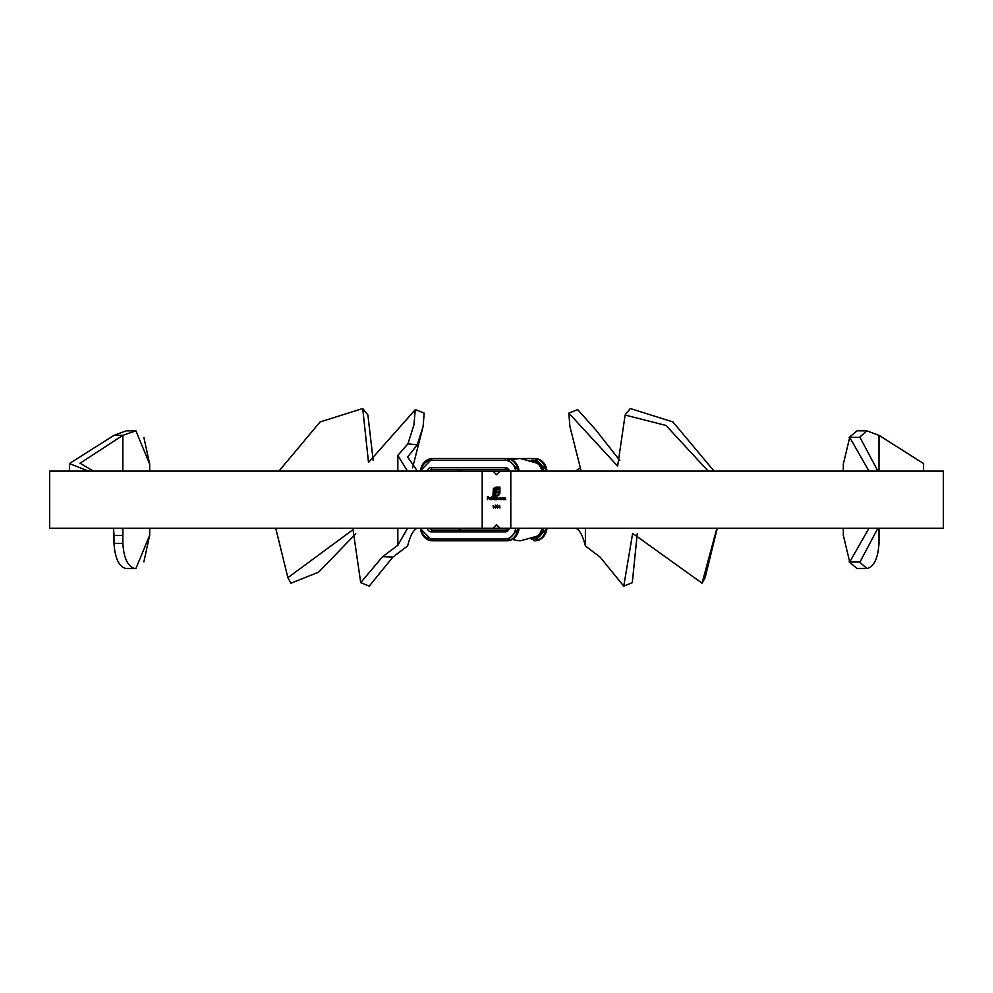 <?xml version="1.0" encoding="UTF-8"?>
<svg xmlns="http://www.w3.org/2000/svg" width="993" height="993" viewBox="0 0 993 993"><rect width="100%" height="100%" fill="white"/><g stroke="black" fill="none" stroke-linecap="round" stroke-linejoin="round"><path stroke-width="1.49" d="M498.536 506.554L497.555 508.056L496.612 506.554L497.555 505.065L498.536 506.554M491.895 499.678L491.647 496.761L491.895 499.678M494.34 498.002L494.588 499.678L492.404 498.635L493.496 497.567L494.34 498.002M500.075 528.276L510.799 528.276L510.799 471.079L500.075 471.079L496.5 474.654L492.925 471.079L482.201 471.079L482.201 528.276L492.925 528.276L496.5 524.701L500.075 528.276L492.925 528.276M500.708 497.989L500.956 499.678L498.771 498.635L499.864 497.567L500.708 497.989M501.788 499.678L501.539 497.605L502.582 497.567L503.352 499.678L502.532 497.816L501.788 499.678M504.196 499.678L503.935 497.605L504.978 497.567L505.76 499.678L504.94 497.816L504.196 499.678M493.111 505.425L493.372 507.982L493.111 505.425M495.433 499.678L495.172 497.605L497.567 497.567L498.263 498.548L498.014 499.678L497.518 497.816L496.587 499.678L496.103 497.816L495.433 499.678M489.313 498.697L491.063 499.131L490.108 499.715L489.065 498.647L490.108 497.567L491.175 498.697L489.313 498.697M493.372 488.544L495.979 487.104L499.926 487.104L499.926 493.049L498.486 495.644L496.215 496.103L496.215 495.395L498.536 494.713L499.231 493.049L499.231 487.811L494.315 488.494L493.62 495.395L494.588 495.395L495.246 489.276L498.3 488.63L498.3 489.549L495.668 490.43L495.569 491.92L498.3 491.92L498.3 492.826L495.569 492.826L495.581 496.103L492.913 496.103L493.372 488.544M499.665 505.425L499.913 507.982L499.665 505.425M494.576 507.187L495.73 505.065L495.184 506.368L496.314 507.175L495.433 508.056L494.576 507.187M487.563 499.678L487.315 496.835L488.693 496.835L487.563 497.121L487.563 498.002L488.693 498.002L487.563 498.287L487.563 499.678M482.201 471.079L49.65 471.079L49.65 528.276L49.65 471.079M500.075 471.079L492.925 471.079M943.35 471.079L943.35 528.276L943.35 471.079L510.799 471.079M482.201 528.276L49.65 528.276M943.35 528.276L510.799 528.276M519.091 471.079A14.299 12.053 -90 0 0 507.138 458.567L432.352 458.567A1.787 0.968 90 0 0 431.396 460.355A12.512 10.551 -90 0 0 420.958 471.079M470.223 458.567L432.352 458.567A14.299 12.053 -90 0 0 420.399 471.079M508.776 471.079A3.575 3.016 -90 0 0 506.169 469.292L432.352 469.292A3.575 3.016 -90 0 0 429.746 471.079M508.577 469.292L461.224 469.292A3.575 3.016 -90 0 0 458.617 471.079M497.17 458.567L460.255 458.567M433.32 540.788L506.169 540.788A1.787 0.968 -90 0 1 505.214 539A12.512 10.551 -90 0 0 515.64 528.276M519.091 528.276A14.299 12.053 -90 0 1 507.138 540.788L506.169 540.788A14.299 12.053 -90 0 0 518.123 528.276M427.139 528.276A5.362 4.518 -90 0 0 431.396 531.851A1.787 0.968 -90 0 1 432.352 530.063L506.169 530.063A3.575 3.016 -90 0 0 508.776 528.276M546.994 528.276A14.299 12.053 -90 0 1 535.028 540.788L534.073 540.788A1.787 0.968 -90 0 1 533.104 539A12.512 10.551 -90 0 0 543.543 528.276M546.994 471.079A14.299 12.053 -90 0 0 535.028 458.567L506.169 458.567A1.787 0.968 90 0 0 505.214 460.355L431.396 460.355M519.364 471.079L507.138 458.567L506.169 458.567A14.299 12.053 -90 0 1 518.123 471.079M547.267 471.079L535.028 458.567L534.073 458.567A1.787 0.968 90 0 0 533.104 460.355L531.181 460.355M500.708 498.635L499.864 497.816L499.032 498.635L499.864 499.454L500.708 498.635M494.34 498.635L493.496 497.816L492.665 498.635L493.496 499.454L494.34 498.635M489.338 498.436L490.914 498.436L489.338 498.436M497.567 505.363L496.86 506.554L497.567 507.758L498.287 506.554L497.567 505.363M496.066 507.2L494.824 507.2L496.066 507.2M879.004 528.276L879.004 543.481C877.899 558.649 873.865 566.991 866.926 568.492L859.491 561.988M858.548 568.418L857.096 568.53L849.127 561.889M843.33 535.252L849.71 561.988L868.949 528.276M868.949 471.079L849.71 437.367L843.33 464.091M849.127 437.454L857.096 430.825L866.802 430.85L879.004 435.331L879.004 471.079M877.886 471.079L859.988 437.367L849.71 437.367M859.491 437.367L866.802 430.85M877.886 528.276L859.988 561.988L849.71 561.988M879.004 535.426L879.004 543.481M879.004 435.331L923.577 463.57L923.577 471.079M122.424 528.276L122.847 535.426L113.996 535.426L113.996 543.481L122.847 543.432L122.847 528.276M122.847 543.432C123.802 557.942 127.663 566.271 134.452 568.418L135.904 568.53L149.67 535.252L143.873 561.889M143.873 437.454L149.67 464.091L135.904 430.825L122.847 435.331L113.996 435.331L69.423 463.57L88.439 471.079M122.847 471.079L122.847 435.331L80.011 463.222L93.429 471.079M135.904 430.825L126.198 430.85L113.996 435.331M134.452 568.418L126.074 568.492C119.135 566.991 115.101 558.649 113.996 543.481M113.996 535.426L113.574 528.276M575.568 471.079L580.421 467.815L575.568 471.079L581.166 471.079L569.895 426.456L568.815 413.125L617.646 466.114L625.094 415.049L665.993 425.451L708.17 471.079M581.339 528.276L575.021 528.276C579.031 528.686 582.494 534.594 585.386 546.001L585.386 528.276M407.478 471.079L397.833 455.439L407.937 443.809L417.259 444.876L407.614 457.003L417.432 471.079L411.661 471.079M411.661 528.276L417.979 528.276C413.969 528.686 410.506 534.594 407.614 546.001L392.967 557.023L382.615 556.663L360.707 582.63L353.024 529.641L287.883 577.69L275.744 528.276M397.833 455.439L397.833 471.079M397.833 528.276L397.833 545.281L407.564 528.276L408.421 528.276M243.422 528.276L218.708 528.276M210.975 528.276L247.94 528.276M287.883 577.69L290.949 583.189L318.654 572.129L355.755 533.762M360.707 582.63L369.247 586.106L392.967 557.023M407.937 443.809L413.92 424.88L415.31 409.613L368.515 462.453L362.718 408.533L320.081 421.938L278.946 471.079M251.527 471.079L205.774 471.079M382.615 556.663L397.833 545.281M417.259 444.876L423.105 426.456L424.185 413.125L415.31 409.613M373.182 460.467L367.906 415.049L362.718 408.533M575.021 528.276C579.031 528.686 582.494 534.594 585.386 546.001L600.033 557.023L623.753 586.106L632.653 533.378L702.051 583.189L716.872 528.276M623.753 586.106L632.293 582.63L637.245 533.762M702.051 583.189L705.117 577.69L717.256 528.276M782.025 528.276L745.06 528.276M577.69 409.613L568.815 413.125L577.69 409.613L595.924 430.068L619.818 460.467M625.094 415.049L630.282 408.533L672.919 421.938L714.054 471.079M741.473 471.079L787.226 471.079M744.787 471.079L783.676 471.079M509.471 471.079A5.362 4.518 -90 0 0 505.214 467.504L431.396 467.504A5.362 4.518 -90 0 0 427.139 471.079M506.169 458.567L520.605 458.567A77.305 41.607 90 0 0 512.562 460.02M431.396 467.504A1.787 0.968 90 0 0 432.352 469.292M420.399 528.276A14.299 12.053 -90 0 0 432.352 540.788A1.787 0.968 -90 0 1 431.396 539L505.214 539M420.958 528.276A12.512 10.551 -90 0 0 431.396 539M429.746 528.276A3.575 3.016 -90 0 0 432.352 530.063M458.617 528.276A3.575 3.016 -90 0 0 461.224 530.063L458.865 528.276M541.768 528.276A11.01 9.272 -90 0 1 536.99 536.183L520.605 540.788A77.305 41.607 -90 0 1 512.562 539.323M431.396 531.851L505.214 531.851A1.787 0.968 -90 0 1 506.169 530.063L508.528 528.276M531.181 539L533.104 539M505.214 531.851A5.362 4.518 -90 0 0 509.471 528.276M534.073 540.788A14.299 12.053 -90 0 0 546.026 528.276M533.253 538.181A11.693 9.856 -90 0 0 542.848 528.276M541.768 471.079A11.01 9.272 -90 0 0 536.99 463.16L520.605 458.567M515.64 471.079A12.512 10.551 -90 0 0 505.214 460.355M505.214 467.504A1.787 0.968 90 0 0 506.169 469.292L508.528 471.079M546.026 471.079A14.299 12.053 -90 0 0 534.073 458.567M543.543 471.079A12.512 10.551 -90 0 0 533.104 460.355M542.848 471.079A11.693 9.856 -90 0 0 533.253 461.174M432.352 458.567L420.126 471.079M461.224 469.292L458.865 471.079M420.126 528.276L432.352 540.788M507.138 540.788L519.364 528.276M535.028 540.788L547.267 528.276M843.305 535.488L843.305 528.276M843.305 471.079L843.305 463.855M857.096 568.53L866.802 568.505M149.695 535.488L149.695 528.276M149.695 471.079L149.695 463.855M135.904 568.53L126.198 568.505M69.423 471.079L69.423 463.57M423.105 426.456L412.579 467.815"/></g></svg>
